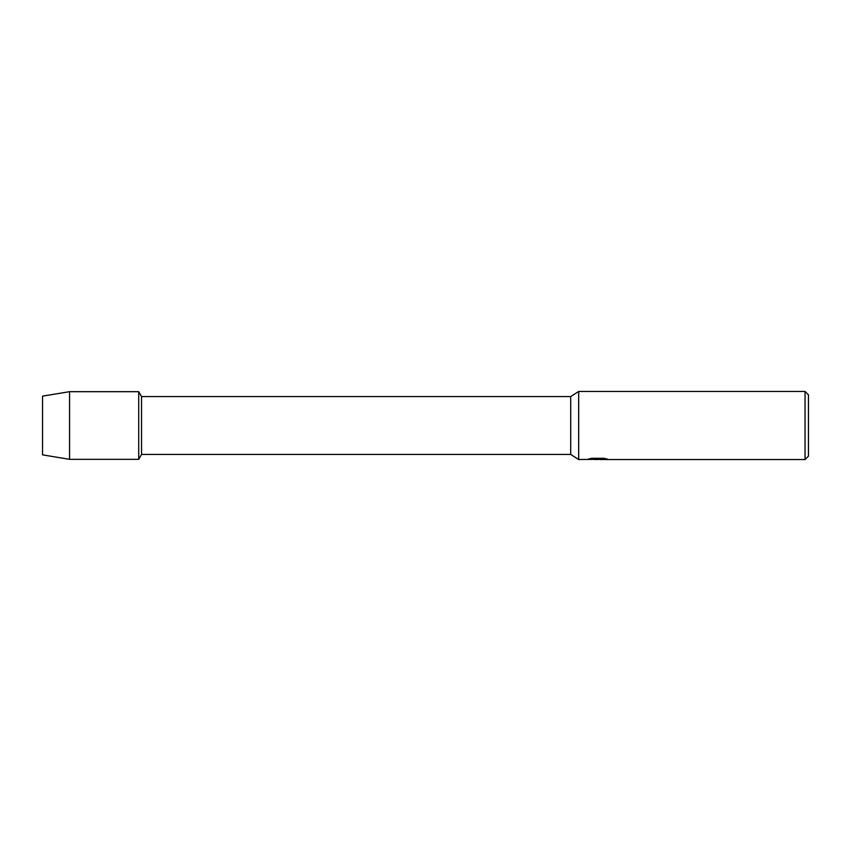 <?xml version="1.0" encoding="UTF-8"?>
<svg xmlns="http://www.w3.org/2000/svg" width="851" height="851" viewBox="0 0 851 851"><rect width="100%" height="100%" fill="white"/><g stroke="black" fill="none" stroke-linecap="round" stroke-linejoin="round"><path stroke-width="1.28" d="M586.977 459.402L578.68 459.54L570.702 454.434L141.543 454.434L138.713 459.327L69.569 459.327L42.55 454.86L42.55 396.14L69.569 391.673L138.713 391.673L141.543 396.566L570.702 396.566L578.68 391.46L805.046 391.46L808.45 394.864L808.45 456.136L805.046 459.54L600.434 459.54L606.965 458.987M141.543 454.434L141.543 396.566M138.713 459.327L138.713 391.673L138.713 459.327M570.702 454.434L570.702 396.566M578.68 459.54L578.68 391.46M597.881 459.455L594.551 459.455M597.189 459.54L595.743 459.54M805.046 459.54L805.046 391.46M586.977 459.487L598.413 459.019L588.615 459.019L591.807 458.295L603.891 458.295L607.401 459.104L600.317 459.519M588.222 459.455L597.668 459.317M588.945 458.934L598.413 459.019M69.569 459.327L69.569 391.673M42.55 454.86L42.55 396.14M597.253 459.455L600.317 459.455"/></g></svg>
